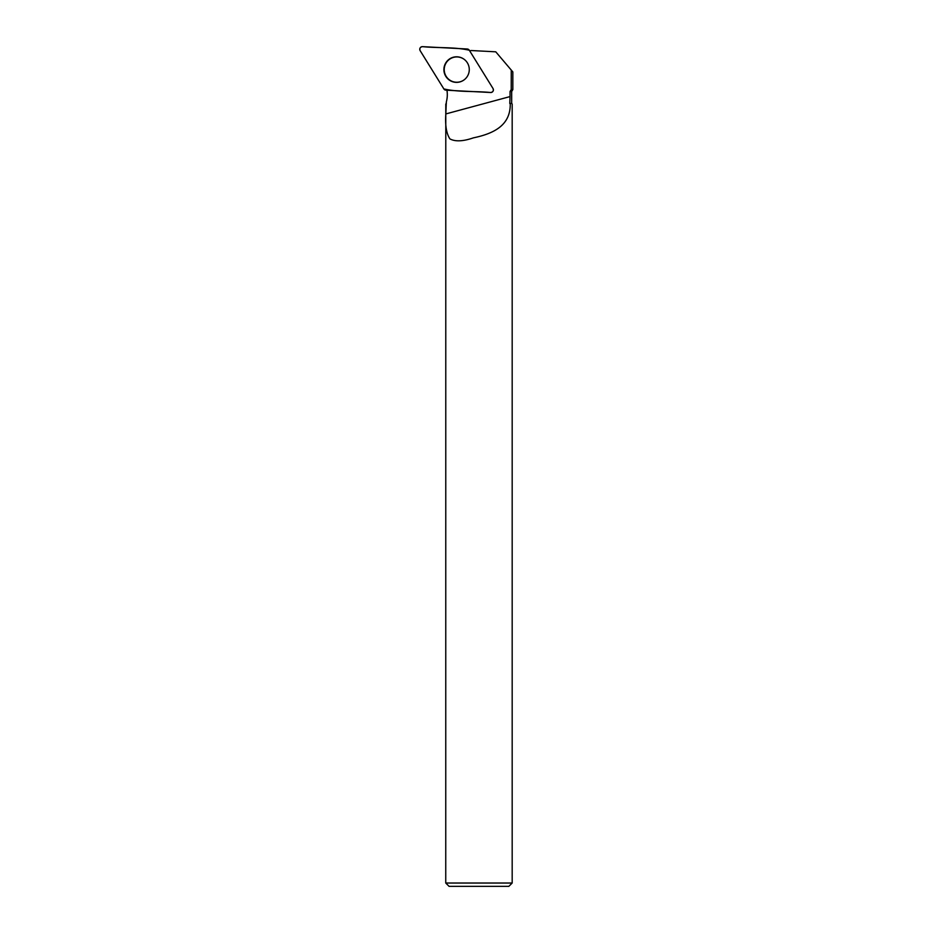 <?xml version="1.0" encoding="UTF-8"?>
<svg xmlns="http://www.w3.org/2000/svg" width="933" height="933" viewBox="0 0 933 933"><rect width="100%" height="100%" fill="white"/><g stroke="black" fill="none" stroke-linecap="round" stroke-linejoin="round"><path stroke-width="1.4" d="M492.997 88.472L469.299 50.23A2.636 2.624 -87 0 0 467.223 48.994L422.521 46.65A2.636 2.624 -87 0 0 420.165 50.685L443.863 88.938A2.636 2.624 -87 0 0 445.951 90.174L490.641 92.507A2.636 2.624 -87 0 0 492.997 88.472M445.659 63.094A12.782 12.689 -87 0 0 463.001 80.611A12.782 12.689 -87 0 0 464.121 59.292A12.782 12.689 -87 0 0 445.659 63.094M446.954 90.221A27.932 27.71 -87 0 1 446.324 102.035L445.822 113.931L510.036 96.589L510.048 91.504L511.681 91.504L512.835 89.591L511.214 89.58L510.048 91.504M511.681 103.481L509.791 103.481L511.681 103.481L511.681 91.504M509.791 103.481L510.036 96.589M446.324 102.035L446.324 103.481M469.777 50.988A27.932 27.71 -87 0 0 470.99 50.522L495.761 51.816L511.261 70.068L511.214 89.58M493.347 89.335L493.359 89.381A2.449 2.437 93 0 1 493.289 90.641M511.261 70.068L512.835 71.923L512.835 89.591L512.835 71.923M512.182 103.983L512.182 883.026L445.752 883.026L445.787 103.983M510.246 103.983C510.503 125.104 494.257 133.512 473.404 137.851C463.06 141.419 455.222 141.769 449.904 138.889C446.394 133.524 445.041 125.209 445.822 113.931M512.182 883.026L508.847 886.35L449.076 886.35L445.752 883.026M465.625 60.598A12.654 12.561 -87 0 0 447.77 60.785A12.654 12.561 -87 0 0 463.13 80.506A12.654 12.561 -87 0 0 464.634 79.457M443.863 88.927C458.628 92.332 475.189 90.956 490.63 92.507C493.021 92.122 493.814 90.769 492.997 88.472L469.311 50.242C454.546 46.837 437.985 48.201 422.532 46.65C420.142 47.047 419.349 48.388 420.165 50.697L443.863 88.927M463.165 80.506A12.537 12.432 93 0 1 462.103 81.054M463.269 58.756A12.537 12.432 93 0 1 464.272 59.397"/></g></svg>
